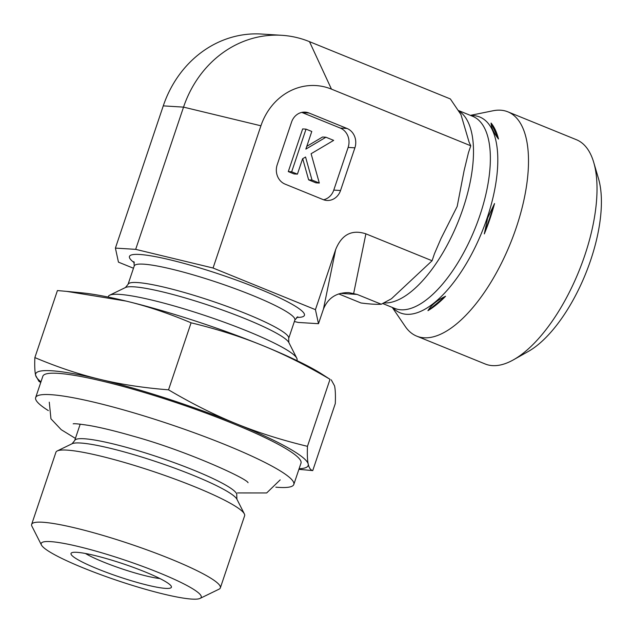 <?xml version="1.0" encoding="UTF-8"?>
<svg xmlns="http://www.w3.org/2000/svg" width="633" height="633" viewBox="0 0 633 633"><rect width="100%" height="100%" fill="white"/><g stroke="black" fill="none" stroke-linecap="round" stroke-linejoin="round"><path stroke-width="0.95" d="M296.853 360.557L297.035 360.011A99.547 12.818 -161.4 0 0 296.766 358.167A99.547 12.818 -161.4 0 0 206.777 316.112A99.547 12.818 -161.4 0 0 109.667 295.2A99.547 12.818 -161.4 0 0 108.338 296.505L108.156 297.059M200.091 598.391L219.018 589.188A99.547 12.818 -161.4 0 0 220.347 587.883L244.623 515.753A99.547 12.818 -161.4 0 0 244.354 513.901A99.547 12.818 -161.4 0 0 154.365 471.846A99.547 12.818 -161.4 0 0 57.255 450.941A99.547 12.818 -161.4 0 0 55.926 452.247L31.65 524.377A99.547 12.818 -161.4 0 0 31.919 526.221L41.43 544.989A84.418 10.872 18.6 0 1 77.068 546.208A84.418 10.872 18.6 0 1 158.915 572.691A84.418 10.872 18.6 0 1 200.091 598.391A84.418 10.872 18.6 0 1 117.746 580.659A84.418 10.872 18.6 0 1 41.43 544.989M220.347 587.883A99.547 12.818 -161.4 0 0 170.451 558.892A99.547 12.818 -161.4 0 0 31.65 524.377M144.862 571.821A52.966 6.821 18.6 0 1 171.266 586.261A52.966 6.821 18.6 0 1 119.036 576.813A52.966 6.821 18.6 0 1 71.727 552.759A52.966 6.821 18.6 0 1 144.862 571.821M85.431 553.487A45.394 5.847 -161.4 0 0 159.912 578.546M133.468 268.25L118.45 262.141L115.404 248.096L135.676 249.355L213.06 268.02L315.432 309.656L318.486 323.7L298.214 322.442L294.369 321.517M115.404 248.096L163.267 105.869A109.208 97.672 93.6 0 1 261.437 34.04L281.709 35.298A109.208 97.672 93.6 0 0 183.538 107.127L163.267 105.869M135.676 249.355L183.538 107.127L260.923 125.793L213.06 268.02M470.366 115.372L492.996 110.775A121.061 51.874 112.1 0 1 507.895 111.843L576.394 139.703A121.061 51.874 112.1 0 1 593.722 162.38A121.061 51.874 112.1 0 1 584.845 255.202A121.061 51.874 112.1 0 1 513.418 359.837A121.061 51.874 112.1 0 1 485.179 363.983L416.68 336.123A121.061 51.874 112.1 0 1 405.27 326.493L392.262 307.409M513.418 359.837L528.254 351.489A105.925 45.386 -67.9 0 0 585.493 274.089A105.925 45.386 -67.9 0 0 598.525 178.712L593.722 162.38M507.895 111.843A121.061 51.874 112.1 0 1 516.346 227.342A121.061 51.874 112.1 0 1 416.68 336.123M338.71 293.91L360.992 302.978C369.443 304.085 376.2 304.505 381.272 304.236L391.439 298.768L432.086 260.749L434.428 253.801L440.995 238.554L457.176 206.437L464.116 170.594L468.436 152.743L470.778 145.788L469.085 142.14L460.959 114.597L450.356 98.946L309.49 41.659A109.208 97.672 93.6 0 0 281.709 35.298M484.316 233.909A107.151 45.916 -67.9 0 0 489.974 218.757A107.151 45.916 -67.9 0 0 494.539 203.541L487.655 217.997L484.316 233.909L494.539 203.541M491.097 123.055C491.192 127.407 493.653 132.732 498.488 139.015A107.151 45.916 -67.9 0 0 491.097 123.055L498.488 139.015M392.302 307.424A107.151 45.916 -67.9 0 0 393.148 308.516L392.341 307.44M427.955 310.676A107.151 45.916 -67.9 0 0 445.561 296.268C437.324 300.113 431.461 304.916 427.955 310.676L445.561 296.268M340.483 293.388L357.139 294.424L381.272 304.236M309.49 41.659L331.455 89.126L470.778 145.788M315.432 309.656L335.664 249.544C341.765 234.519 351.837 229.281 365.89 233.83L432.086 260.749M357.139 294.424L348.823 292.62C336.534 292.43 328.076 297.906 323.455 309.046L318.486 323.7M331.455 89.126A61.156 54.691 93.6 0 0 260.923 125.793M323.582 199.767A15.129 13.53 93.6 0 0 333.773 190.09L348.134 147.418L354.891 147.837L340.538 190.509A15.129 13.53 93.6 0 1 326.929 200.463A15.129 13.53 93.6 0 1 323.083 199.577L285.087 184.124A15.129 13.53 93.6 0 1 277.207 164.754L291.568 122.082A15.129 13.53 93.6 0 1 305.169 112.136A15.129 13.53 93.6 0 1 309.015 113.014L347.019 128.467L340.253 128.048L302.257 112.595A15.129 13.53 93.6 0 0 301.759 112.405M354.891 147.837A15.129 13.53 93.6 0 0 347.019 128.467M333.67 140.376L311.104 153.732L319.309 183.04L312.014 180.073L305.557 157.016L302.598 158.764L297.423 174.138L291.671 171.804L306.032 129.132L311.784 131.474L305.85 149.111L325.932 137.226L333.67 140.376M312.014 180.073L308.635 179.859L315.93 182.834L319.309 183.04M308.635 179.859L302.709 158.701M291.671 171.804L288.292 171.59L294.044 173.933L297.423 174.138M288.292 171.59L302.653 128.926L306.032 129.132M306.776 146.35L322.553 137.013L325.932 137.226M348.134 147.418A15.129 13.53 93.6 0 0 340.253 128.048M262.442 345.452C240.991 336.685 217.206 329.136 191.087 322.806C168.441 313.264 146.793 306.024 126.141 301.086A143.762 18.515 18.6 0 1 262.442 345.452A143.762 18.515 18.6 0 1 320.282 373.066L330.022 379.309C306.435 365.423 283.908 354.14 262.442 345.452M66.71 291.386L81.926 292.857A143.762 18.515 18.6 0 1 126.141 301.086L66.71 291.386L57.421 290.563L34.862 357.59C57.342 367.077 78.99 374.317 99.808 379.309A143.762 18.515 -161.4 0 0 35.614 375.322C34.783 371.571 34.538 365.66 34.862 357.59M330.022 379.309L307.464 446.328C307.14 454.399 307.385 460.31 308.216 464.068C309.031 467.866 310.534 470.042 312.742 470.596L335.292 403.577C335.617 395.459 335.371 389.548 334.541 385.837L331.241 379.832M312.742 470.596L298.911 469.338M191.087 322.806L168.528 389.825C191.941 403.625 214.476 414.908 236.117 423.683C257.734 432.505 281.519 440.054 307.464 446.328M299.1 468.752A143.762 18.515 -161.4 0 0 308.216 464.068A143.762 18.515 -161.4 0 0 236.117 423.683A143.762 18.515 -161.4 0 0 99.808 379.309C120.618 384.35 143.517 387.863 168.528 389.825M40.749 382.459L38.922 381.327L35.614 375.322A143.762 18.515 -161.4 0 0 40.947 381.873M73.191 423.833L73.191 423.833C74.251 423.453 79.695 424.015 89.49 425.526C101.343 427.623 115.95 431.184 133.318 436.2C186.197 450.72 246.791 478.445 248.057 482.694L248.033 482.67M48.345 410.603A136.19 17.542 18.6 0 1 35.654 397.587A136.19 17.542 18.6 0 1 170.332 424.403A136.19 17.542 18.6 0 1 293.815 484.467A136.19 17.542 18.6 0 1 275.83 487.165M35.654 397.587L42.838 376.255A136.19 17.542 18.6 0 1 177.509 403.071A136.19 17.542 18.6 0 1 300.991 463.134L293.815 484.467M128.048 284.367A84.743 10.911 18.6 0 1 211.841 301.055A84.743 10.911 18.6 0 1 288.68 338.426L288.854 342.548A86.958 11.196 18.6 0 0 210.243 305.81A86.958 11.196 18.6 0 0 125.413 287.548L128.048 284.367L134.236 265.979A84.743 10.911 18.6 0 1 218.029 282.666A84.743 10.911 18.6 0 1 294.867 320.037L297.771 316.745M134.402 262.822A92.307 11.892 18.6 0 1 220.735 274.627A92.307 11.892 18.6 0 1 296.64 317.418M74.678 440.576L72.059 443.749A87.718 11.299 18.6 0 1 157.617 462.169A87.718 11.299 18.6 0 1 236.916 499.223L236.742 495.117A85.502 11.014 -161.4 0 0 159.223 457.414A85.502 11.014 -161.4 0 0 74.678 440.576L80.201 424.157M383.709 302.891A103.662 44.413 -67.9 0 0 463.087 208.36A103.662 44.413 -67.9 0 0 458.609 110.854M382.617 303.484L394.612 308.366A103.662 44.413 -67.9 0 0 479.956 215.22A103.662 44.413 -67.9 0 0 472.716 116.322L458.363 110.482M392.769 307.614A105.687 45.283 -67.9 0 0 487.196 217.855A105.687 45.283 -67.9 0 0 470.873 115.578M365.89 233.83L353.681 293.34M302.257 112.595L309.015 113.014M340.538 190.509L333.773 190.09M335.664 249.544L323.455 309.046M134.236 265.979L133.911 261.603M288.68 338.426L294.867 320.037M125.413 287.548L109.667 295.2M288.854 342.548L296.766 358.167M72.059 443.749L57.255 450.941M236.916 499.223L244.354 513.901M460.974 114.589L460.405 113.663M280.19 479.877L266.683 492.949L237.478 492.933M75.414 438.392L61.251 429.704L50.949 418.809L49.279 402.169"/></g></svg>
